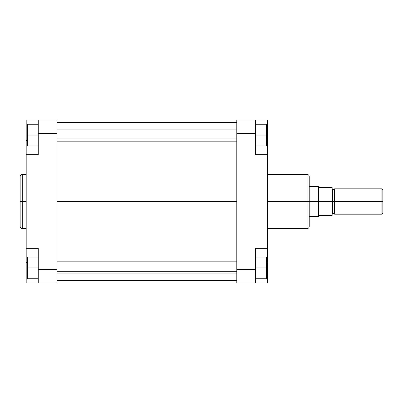 <?xml version="1.0" encoding="UTF-8"?>
<svg xmlns="http://www.w3.org/2000/svg" width="403" height="403" viewBox="0 0 403 403"><rect width="100%" height="100%" fill="white"/><g stroke="black" fill="none" stroke-linecap="round" stroke-linejoin="round"><path stroke-width="0.6" d="M20.15 176.998L20.15 201.5L20.15 176.514L20.15 201.5L22.261 201.5L22.261 174.403L22.261 201.5L26.185 201.5L22.261 201.5L22.261 228.597L26.185 228.597M20.15 176.514C20.276 175.234 20.981 174.529 22.261 174.403L22.261 201.5L20.15 201.5L20.15 226.365M38.255 269.395L38.255 282.971L26.185 282.971L26.185 262.454L26.185 282.971L56.964 282.971L56.964 120.029L38.255 120.029L38.255 154.727L38.255 133.605L56.964 133.605L56.964 269.395L38.255 269.395L38.255 248.273L38.255 282.971L56.964 282.971L56.964 269.395L38.255 269.395M26.185 154.727L38.255 154.727L26.185 154.727L26.185 248.273L26.185 120.029L38.255 120.029L38.255 133.605L56.964 133.605L56.964 120.029L26.185 120.029L26.185 153.649M26.185 249.351L26.185 262.454L27.394 262.454L26.185 262.454L26.185 248.273L38.255 248.273L26.185 248.273M26.185 140.546L27.394 140.546L26.185 140.546M20.15 201.5L20.15 226.486L20.15 201.5M22.261 201.5L22.261 228.597L22.261 201.5M27.394 145.977L27.394 124.255L38.255 124.255L27.394 124.255L27.394 135.116L38.255 135.116L27.394 135.116L27.394 145.977L38.255 145.977L27.394 145.977M27.394 278.745L27.394 257.023L38.255 257.023L27.394 257.023L27.394 267.884L38.255 267.884L27.394 267.884L27.394 278.745L38.255 278.745L27.394 278.745M56.964 201.5L236.803 201.5L56.964 201.5M267.582 228.597L307.111 228.597L307.111 201.5L267.582 201.5L307.111 201.5L307.111 174.403L307.111 201.5L309.222 201.5L309.222 176.635M309.222 226.002L309.222 201.5L307.111 201.5L307.111 174.403C308.396 174.529 309.096 175.234 309.222 176.514M267.582 248.273L267.582 282.971L255.512 282.971L255.512 248.273L267.582 248.273L267.582 154.727L255.512 154.727L255.512 120.029L236.803 120.029L236.803 282.971L255.512 282.971L236.803 282.971L236.803 269.395L255.512 269.395L255.512 248.273L267.582 248.273L267.582 154.727L255.512 154.727L255.512 133.605L236.803 133.605L236.803 269.395L255.512 269.395L255.512 282.971L267.582 282.971L267.582 249.351M267.582 153.649L267.582 120.029L236.803 120.029L236.803 133.605L255.512 133.605L255.512 120.029L267.582 120.029L267.582 140.546L266.378 140.546L267.582 140.546L267.582 154.727M267.582 262.454L266.378 262.454L267.582 262.454M309.222 201.5L309.222 226.486L309.222 201.5L318.617 201.5L309.222 201.5M307.111 201.5L307.111 228.597L307.111 201.5M266.378 124.255L266.378 145.977L255.512 145.977L266.378 145.977L266.378 135.116L255.512 135.116L266.378 135.116L266.378 124.255L255.512 124.255L266.378 124.255M266.378 257.023L266.378 278.745L255.512 278.745L266.378 278.745L266.378 267.884L255.512 267.884L266.378 267.884L266.378 257.023L255.512 257.023L266.378 257.023M334.571 188.826L334.571 201.5L381.943 201.5L381.943 188.826L334.571 188.826L334.571 214.174L381.943 214.174L382.85 213.268L382.85 201.5L381.943 201.5L381.943 214.174L381.943 201.5L334.268 201.5L334.268 189.581L334.268 201.5L332.46 201.5L332.46 189.581L332.46 201.5L332.158 201.5L332.158 187.622L318.879 187.622L318.617 216.587L318.617 201.5L332.158 201.5L332.158 187.622L318.879 187.622L318.879 186.564L318.879 215.378L318.879 201.5L332.46 201.5L332.46 213.419L332.158 213.721M318.879 216.436L318.879 215.378L332.158 215.378L332.158 201.5L332.158 215.378L318.879 215.378L318.617 216.587L309.222 216.587M332.46 213.419L334.268 213.419L334.268 189.581L334.571 189.279M382.85 213.268L382.85 189.732L382.85 201.5L381.943 201.5L381.943 188.826L382.85 189.732M334.268 189.581L332.46 189.581L332.46 201.5L334.571 201.5L334.571 214.174M309.222 186.413L318.617 186.413L318.617 201.5L318.617 186.413L318.879 186.564M332.46 201.5L332.46 213.419L332.46 201.5M334.268 201.5L334.268 213.419L334.268 201.5M56.964 138.919L236.803 138.919L56.964 138.919M56.964 271.687L236.803 271.687L56.964 271.687M22.261 174.403L26.185 174.403M22.261 228.597C20.981 228.471 20.276 227.766 20.15 226.486M236.803 122.441L56.964 122.441M236.803 280.559L56.964 280.559M307.111 174.403L267.582 174.403M307.111 228.597C308.396 228.471 309.096 227.766 309.222 226.486M332.46 189.581L332.158 189.279M334.268 213.419L334.571 213.721M236.803 129.081L56.964 129.081M236.803 141.151L56.964 141.151M236.803 261.849L56.964 261.849M236.803 273.919L56.964 273.919"/></g></svg>
